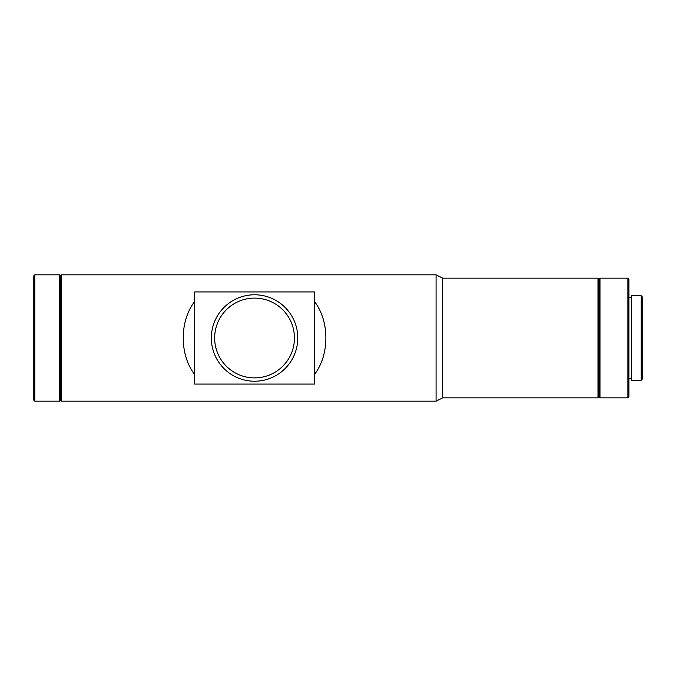<?xml version="1.0" encoding="UTF-8"?>
<svg xmlns="http://www.w3.org/2000/svg" width="676" height="676" viewBox="0 0 676 676"><rect width="100%" height="100%" fill="white"/><g stroke="black" fill="none" stroke-linecap="round" stroke-linejoin="round"><path stroke-width="1.01" d="M254.556 294.778A43.222 43.222 0 0 1 297.77 338A43.222 43.222 0 0 1 254.556 381.222A43.222 43.222 0 0 1 211.334 338A43.222 43.222 0 0 1 254.556 294.778A43.222 43.222 0 0 1 297.77 338A43.222 43.222 0 0 1 254.556 381.222M641.203 380.225L642.2 379.228L642.2 296.772L641.203 295.775L631.561 295.775L631.561 380.225L641.203 380.225L641.203 295.775M631.561 297.44L628.9 297.44M631.561 378.56L628.9 378.56M627.903 397.843L628.9 396.846L628.9 279.154L627.903 278.157L599.975 278.157L599.975 397.843L627.903 397.843L627.903 278.157M599.975 397.843L598.978 396.846L598.978 279.154L599.975 278.157M598.978 279.154L597.981 278.157L442.721 278.157L436.079 274.836L61.398 274.836L61.398 401.164L436.079 401.164L436.079 274.836M598.978 396.846L597.981 397.843L597.981 278.157M597.981 397.843L442.721 397.843L442.721 278.157M442.721 397.843L436.079 401.164M314.399 301.471C329.694 321.041 329.694 354.959 314.399 374.529L314.399 291.931L194.713 291.931L194.713 374.529C179.41 354.959 179.41 321.041 194.713 301.471M61.398 401.164L60.401 400.167L60.401 275.833L61.398 274.836M60.401 275.833L59.403 274.836L34.797 274.836L34.797 401.164L59.403 401.164L59.403 274.836M60.401 400.167L59.403 401.164M34.797 401.164L33.8 400.167L33.8 275.833L34.797 274.836M194.713 374.529L194.713 384.069L314.399 384.069L314.399 374.529M254.556 298.108A39.892 39.892 0 0 1 294.449 338A39.892 39.892 0 0 1 254.556 377.892A39.892 39.892 0 0 1 214.655 338A39.892 39.892 0 0 1 254.556 298.108"/></g></svg>
